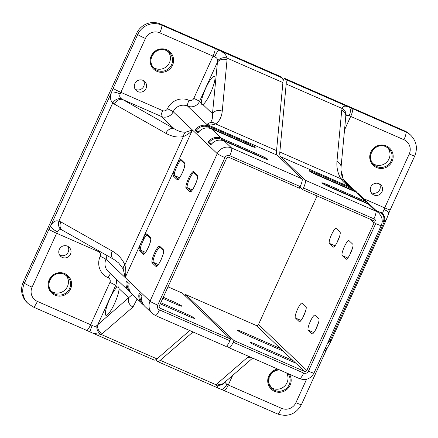 <?xml version="1.0" encoding="UTF-8"?>
<svg xmlns="http://www.w3.org/2000/svg" width="438" height="438" viewBox="0 0 438 438"><rect width="100%" height="100%" fill="white"/><g stroke="black" fill="none" stroke-linecap="round" stroke-linejoin="round"><path stroke-width="0.66" d="M378.996 183.703A6.209 6.066 133.6 0 0 372.147 193.842A6.209 6.066 133.6 0 0 381.482 192.698A6.209 6.066 133.6 0 0 378.996 183.703M371.156 192.605A6.209 6.066 133.6 0 0 379.428 183.911M337.906 240.774A8.218 1.664 113.6 0 1 333.329 247.087A8.218 1.664 113.6 0 1 333.225 247.021L329.387 243.369A8.218 1.664 113.6 0 1 331.385 234.965A8.218 1.664 113.6 0 1 336.088 228.379A8.218 1.664 113.6 0 1 336.187 228.444L340.025 232.096A8.218 1.664 113.6 0 1 337.906 240.774M303.901 315.382A8.218 1.664 113.6 0 1 299.329 321.695A8.218 1.664 113.6 0 1 299.225 321.629L295.387 317.977A8.218 1.664 113.6 0 1 297.386 309.573A8.218 1.664 113.6 0 1 302.083 302.986A8.218 1.664 113.6 0 1 302.187 303.058L306.025 306.704A8.218 1.664 113.6 0 1 303.901 315.382M350.69 252.945A8.218 1.664 113.6 0 1 346.113 259.258A8.218 1.664 113.6 0 1 346.015 259.186L342.177 255.535A8.218 1.664 113.6 0 1 344.175 247.131A8.218 1.664 113.6 0 1 348.872 240.544A8.218 1.664 113.6 0 1 348.976 240.615L352.814 244.267A8.218 1.664 113.6 0 1 350.69 252.945M316.69 327.553A8.218 1.664 113.6 0 1 312.113 333.865A8.218 1.664 113.6 0 1 312.009 333.794L308.177 330.142A8.218 1.664 113.6 0 1 310.175 321.744A8.218 1.664 113.6 0 1 314.873 315.152A8.218 1.664 113.6 0 1 314.977 315.223L318.815 318.875A8.218 1.664 113.6 0 1 316.69 327.553M270.766 387.28A10.961 10.704 133.6 0 0 286.698 373.012M372.765 163.456A10.961 10.704 133.6 0 0 387.734 147.726M336.959 161.398A7.309 6.105 -174.7 0 1 341.027 167.48L340.95 169.709C341.328 172.068 340.331 172.835 343.945 180.505L347.225 184.655L350.997 187.519C346.934 185.433 343.545 182.509 340.819 178.748C337.78 173.267 336.493 167.486 336.959 161.398L341.739 110.19L342.209 108.525L286.189 83.997A27.402 5.546 -66.4 0 0 285.494 79.382L284.257 78.199L282.992 80.97M377.359 211.74L381.142 212.468C382.483 212.627 383.442 211.642 384.011 209.501A7.309 1.779 20.7 0 1 388.807 213.169L390.203 209.824A7.309 0.526 24.5 0 1 384.69 207.875L409.245 153.99A10.961 10.704 133.6 0 0 403.945 139.738L350.69 116.415A5.48 0.394 24.5 0 0 349.168 115.774C347.498 114.931 346.327 115.331 345.642 116.968M232.649 375.432L228.286 385.007A7.309 1.478 -66.4 0 1 224.218 390.619L220.851 389.19A7.309 3.674 112.1 0 0 226.764 384.361L224.853 382.188M233.202 342.193L303.665 373.045A3.652 3.57 133.6 0 0 308.456 371.167L375.7 223.61A3.652 3.57 133.6 0 0 373.937 218.858L303.474 188.001L302.718 189.659L373.181 220.517A1.829 1.785 -46.4 0 1 374.063 222.893L306.819 370.449A1.829 1.785 -46.4 0 1 304.421 371.391L233.958 340.534L233.202 342.193A7.309 1.478 -66.4 0 1 229.134 347.805A7.309 1.478 -66.4 0 1 229.047 347.739L226.95 345.746M246.096 334.829L282.97 350.975L280.413 348.538L243.539 332.393A8.218 0.591 24.5 0 0 237.341 330.203A8.218 0.591 24.5 0 0 246.096 334.829M280.413 348.538L256.115 325.423L185.652 294.566L185.115 295.738M233.958 340.534L185.652 294.566M258.885 346.995L295.754 363.14L293.197 360.709L256.329 344.564A8.218 0.591 24.5 0 0 250.125 342.368A8.218 0.591 24.5 0 0 258.885 346.995M155.999 359.631L155.808 360.052L157.045 361.235A27.402 5.546 -66.4 0 0 157.39 361.465A27.402 5.546 -66.4 0 0 160.253 360.332L216.273 384.865A7.309 6.745 21 0 0 224.513 382.483M256.115 325.423A1.829 1.785 133.6 0 0 258.508 324.481L306.819 370.449M317.085 195.95L258.508 324.481M284.257 78.199L404.696 130.94A18.265 17.843 -46.4 0 1 409.733 134.291L410.871 135.369A18.265 17.843 -46.4 0 0 405.834 132.024L404.696 130.94M303.474 188.001A7.309 1.478 -66.4 0 0 305.357 180.286L280.534 156.662A27.402 5.546 113.6 0 1 279.838 152.046L286.189 83.997M192.988 331.971L160.253 360.332M302.718 189.659L299.975 187.048M303.819 315.563A0.914 0.285 -160.2 0 0 303.671 315.491L305.527 311.199M337.824 240.955A0.914 0.285 -160.2 0 0 337.676 240.884L339.527 236.591M329.272 339.527L329.606 339.587A7.309 7.024 100 0 1 328.401 341.443M327.728 342.921A7.309 6.981 -38.1 0 0 330.361 340.052L330.455 342.264L386.453 219.383L388.807 213.169M324.334 350.367A7.309 0.526 -155.5 0 0 325.976 350.75L327.542 347.608A7.309 2.77 -151.5 0 1 325.248 348.363M251.801 357.726A7.309 6.586 -130.9 0 1 247.716 357.227L248.751 356.395M225.143 381.367L223.999 382.927A7.309 6.586 -130.9 0 1 217.045 383.798L247.716 357.227M376.056 210.497L379.927 212.195A7.309 7.024 100 0 1 383.25 221.874L382.182 221.683M329.606 339.587L330.361 340.052L384.285 221.721A7.309 6.767 -111.5 0 0 381.142 212.468M285.494 79.382L349.026 107.201A7.309 3.674 112.1 0 1 349.168 115.774M345.768 116.65A7.309 6.28 -152.9 0 0 342.209 108.525C342.943 105.908 345.221 105.465 349.026 107.201A12.79 0.914 -155.5 0 1 352.579 108.701L405.834 132.024A7.309 1.478 -66.4 0 1 403.945 139.738M345.566 117.132L345.806 116.273A7.309 6.105 -174.7 0 0 345.806 116.273A7.309 6.105 -174.7 0 0 341.739 110.19M343.945 180.505A7.309 4.654 150.1 0 0 340.819 178.748L279.838 152.046M217.045 383.798L216.273 384.865L218.228 388.106L157.39 361.465M383.25 221.874L384.285 221.721L386.453 219.383M201.283 103.039L201.88 104.759L202.92 104.594A15.527 3.143 -66.4 0 0 210.563 92.851A15.527 3.143 -66.4 0 0 214.374 76.327A15.527 3.143 -66.4 0 0 205.729 88.252A15.527 3.143 -66.4 0 0 201.283 103.039L199.542 101.381A9.132 8.919 -46.4 0 1 187.573 106.084A10.961 10.704 133.6 0 0 173.207 111.728A9.132 8.919 -46.4 0 1 161.239 116.426L122.799 99.596L174.182 128.745C178.255 131.247 182.06 132.386 185.608 132.156L192.424 130.015C190.229 132.823 187.212 135.003 183.374 136.557A7.309 5.229 -103.3 0 1 185.608 132.156M114.603 303.414A15.527 3.143 113.6 0 1 105.958 315.338A15.527 3.143 113.6 0 1 109.774 298.815A15.527 3.143 113.6 0 1 117.417 287.071L118.38 286.874L119.048 288.626A15.527 3.143 113.6 0 1 114.603 303.414M62.333 257.44A6.209 6.066 133.6 0 0 69.182 247.306A6.209 6.066 133.6 0 0 59.847 248.445A6.209 6.066 133.6 0 0 62.333 257.44M59.628 255.069A6.209 6.066 133.6 0 0 67.901 246.375M137.893 91.646A6.209 6.066 133.6 0 0 144.743 81.512A6.209 6.066 133.6 0 0 135.402 82.651A6.209 6.066 133.6 0 0 137.893 91.646M135.189 89.275A6.209 6.066 133.6 0 0 143.461 80.581M153.185 67.299A10.961 10.704 133.6 0 0 168.154 51.569M51.18 291.122A10.961 10.704 133.6 0 0 66.149 275.392M98.764 250.859A5.48 1.111 -66.4 0 0 98.424 251.571L56.639 233.273L32.084 287.153A10.961 10.704 133.6 0 0 37.383 301.41L90.639 324.728A7.309 1.478 113.6 0 1 86.571 330.34L90.173 331.971A7.309 0.871 -65 0 1 92.248 325.456C94.225 326.589 95.812 326.584 97.006 325.429L132.353 294.478M121.315 98.687L122.799 99.596A7.309 5.667 -60.4 0 0 114.471 104.173L112.807 102.842C110.184 100.521 109.779 96.968 111.591 92.188A7.309 1.779 20.7 0 1 120.187 93.973C119.311 95.966 119.683 97.537 121.315 98.687A7.309 5.442 137.3 0 0 112.807 102.842L58.878 221.168A7.309 5.656 100.9 0 0 61.506 229.928L62.568 230.322M62.607 230.339L62.525 230.3A7.309 5.667 -60.4 0 1 60.822 221.885L58.878 221.168C55.703 220.09 52.993 221.606 50.737 225.718A7.309 2.77 -151.5 0 0 57.405 231.729C58.287 229.884 59.65 229.288 61.506 229.928M210.475 122.388A7.309 6.066 58.3 0 1 215.584 123.91C212.435 125.098 209.506 125.252 206.791 124.37L210.475 122.388C212.129 120.576 212.802 117.68 212.49 113.699L217.566 60.882C217.752 59.031 216.783 57.696 214.653 56.869A7.309 0.871 -65 0 1 218.688 50.124L282.22 77.948L280.977 76.765L160.532 24.024L161.671 25.103L214.927 48.426A12.79 0.914 -155.5 0 1 218.688 50.124C223.676 52.248 226.413 54.887 226.895 58.03A7.309 5.672 167.8 0 0 217.566 60.882M106.79 255.409A9.132 8.919 -46.4 0 1 105.963 259.285A10.961 10.704 133.6 0 0 108.235 271.527L130.814 292.759A10.961 10.704 -46.4 0 1 126.374 281.01L129.215 283.715A10.961 10.704 133.6 0 0 132.106 294.243L143.604 304.925A10.961 10.704 -46.4 0 1 139.158 293.181L142 295.885A10.961 10.704 133.6 0 0 144.896 306.414L152.282 313.444A10.961 10.704 -46.4 0 1 150.01 301.196L217.253 153.639A10.961 10.704 -46.4 0 1 231.62 147.995L302.083 178.852L277.254 155.227L206.791 124.37L187.573 106.084A5.48 1.111 -66.4 0 1 188.986 100.297A3.652 3.57 133.6 0 0 193.777 98.419A5.48 0.394 -155.5 0 1 199.542 101.381L217.264 62.492A7.309 6.105 5.3 0 1 227.026 59.962L222.252 111.17C221.59 117.17 219.367 121.419 215.584 123.91L276.559 150.612L282.91 82.563L226.895 58.03L227.026 59.962M228.975 157.368L299.439 188.225L300.194 186.566L229.731 155.709A3.652 3.57 133.6 0 0 224.946 157.592L157.696 305.149A3.652 3.57 133.6 0 0 159.465 309.901L229.928 340.759L230.684 339.1L160.22 308.243A1.829 1.785 -46.4 0 1 159.339 305.866L226.583 158.31A1.829 1.785 -46.4 0 1 228.975 157.368M229.731 155.709A7.309 1.478 -66.4 0 0 231.62 147.995L224.229 140.965A10.961 10.704 133.6 0 0 210.76 145.011L207.919 142.306A10.961 10.704 -46.4 0 1 221.387 138.26L211.444 128.799A10.961 10.704 133.6 0 0 197.971 132.84L195.129 130.135A10.961 10.704 -46.4 0 1 208.603 126.095L206.791 124.37M23.258 282.121L24.391 283.205A18.265 17.843 -46.4 0 0 28.185 303.611L27.052 302.532A18.265 17.843 -46.4 0 1 23.258 282.121L136.59 33.425A18.265 17.843 -46.4 0 1 160.532 24.024M230.684 339.1L182.372 293.131L168.006 286.841M160.773 302.718L185.865 313.707A8.218 0.591 -155.5 0 1 194.625 318.333A8.218 0.591 -155.5 0 1 188.422 316.143L160.275 303.813M163.264 297.243L173.076 301.541A8.218 0.591 -155.5 0 1 181.836 306.162A8.218 0.591 -155.5 0 1 175.638 303.972L162.766 298.338M189.709 330.537L156.979 358.897A27.402 5.546 113.6 0 1 154.11 360.031L93.278 333.389L100.959 334.364L156.979 358.897M229.928 340.759A7.309 1.478 113.6 0 1 225.86 346.365L155.397 315.513A7.309 1.478 113.6 0 0 159.465 309.901M302.083 178.852A7.309 1.478 113.6 0 1 300.194 186.566M282.22 77.948A27.402 5.546 113.6 0 1 282.91 82.563M276.559 150.612A27.402 5.546 -66.4 0 0 277.254 155.227M123.22 269.047L118.665 262.97L113.907 259.449A7.309 5.667 -60.4 0 1 112.205 251.034C118.227 254.577 122.448 259.203 124.874 264.924C126.007 269.315 126.106 273.531 125.18 277.572L123.22 269.047A7.309 4.725 -21.9 0 1 124.874 264.924L183.374 136.557C177.801 137.74 171.959 136.661 165.849 133.322A7.309 5.667 -60.4 0 1 174.182 128.745L161.239 116.426A5.48 1.111 -66.4 0 1 162.651 110.644A3.652 3.57 133.6 0 0 167.436 108.761A16.441 16.058 -46.4 0 1 188.986 100.297M178.063 164.102L175.446 169.845A0.914 0.285 -160.2 0 0 174.351 169.681L177.259 163.297A0.914 0.405 29.5 0 0 178.063 164.102A8.218 1.664 -66.4 0 1 181.162 160.543M144.064 238.71L141.447 244.453A0.914 0.285 -160.2 0 0 140.352 244.289L143.259 237.905A0.914 0.405 29.5 0 0 144.064 238.71A8.218 1.664 -66.4 0 1 147.163 235.151M264.809 158.644A8.218 0.591 24.5 0 0 258.02 155.37L221.152 139.224A10.047 9.811 133.6 0 0 208.888 142.804L211.527 143.96M208.888 142.804L207.919 142.306M210.76 145.011L210.749 144.989C214.33 140.401 218.819 139.054 224.218 140.959L261.103 157.111L224.229 140.965M252.02 146.473A8.218 0.591 24.5 0 0 245.236 143.204L208.368 127.058A10.047 9.811 133.6 0 0 196.104 130.639L198.743 131.794M196.104 130.639L195.129 130.135M197.971 132.84L197.96 132.823C201.54 128.23 206.03 126.889 211.434 128.788L248.313 144.945L211.444 128.799M202.92 104.594L212.49 113.699A7.309 6.105 5.3 0 1 222.252 111.17M97.006 325.429A7.309 6.143 68.6 0 0 100.959 334.364L102.339 333.564A7.309 6.586 49.1 0 1 97.953 324.306L115.676 285.417A5.48 0.394 24.5 0 0 109.905 282.45A3.652 3.57 133.6 0 0 108.142 277.703A16.441 16.058 -46.4 0 1 100.192 256.323A3.652 3.57 133.6 0 0 98.424 251.571M119.048 288.626L128.619 297.73A7.309 6.586 49.1 0 0 133.01 306.994L102.339 333.564M278.929 369.606A10.961 10.704 133.6 0 0 274.779 390.378A10.961 10.704 133.6 0 0 287.788 373.488M289.474 374.227A11.875 11.596 -46.4 0 1 288.209 388.167A11.875 11.596 -46.4 0 1 274.544 391.342A11.875 11.596 -46.4 0 1 267.832 379.248A11.875 11.596 -46.4 0 1 277.582 369.02M386.371 145.964A11.875 11.596 -46.4 0 1 392.109 161.403A11.875 11.596 -46.4 0 1 376.549 167.513A11.875 11.596 -46.4 0 1 370.805 152.074A11.875 11.596 -46.4 0 1 386.371 145.964M376.784 166.549A10.961 10.704 133.6 0 0 388.873 148.663A10.961 10.704 133.6 0 0 372.393 150.677A10.961 10.704 133.6 0 0 376.784 166.549M316.039 328.911A8.218 1.664 113.6 0 1 317.67 324.695A8.218 1.664 113.6 0 1 318.322 323.337M350.039 254.303A8.218 1.664 113.6 0 1 351.67 250.087A8.218 1.664 113.6 0 1 352.322 248.729M305.357 180.286L375.82 211.143L368.435 204.113L331.561 187.968A9.132 0.657 -155.5 0 1 321.946 183.029A9.132 0.657 -155.5 0 1 328.719 185.263L365.593 201.409L355.645 191.943L318.776 175.797A9.132 0.657 -155.5 0 1 309.162 170.858A9.132 0.657 -155.5 0 1 315.935 173.098L352.804 189.238L344.377 181.222M363.589 198.633L384.69 207.875A5.48 1.111 113.6 0 0 384.011 209.501M226.764 384.361A5.48 0.394 -155.5 0 1 228.286 385.007L281.546 408.325A10.961 10.704 133.6 0 0 295.907 402.686L306.589 379.248M352.579 108.701A7.309 1.478 -66.4 0 1 350.69 116.415L344.531 129.938M304.421 371.391L295.754 363.14M293.197 360.709L282.97 350.975M367.591 203.741A10.047 9.811 133.6 0 0 365.358 202.372L328.484 186.227A8.218 0.591 24.5 0 0 324.602 184.639M328.358 186.506L328.719 185.263M354.802 191.576A10.047 9.811 133.6 0 0 352.568 190.207L315.699 174.061A8.218 0.591 24.5 0 0 311.812 172.468M315.574 174.34L315.935 173.098M374.063 222.893L370.192 219.208M350.997 187.519L280.534 156.662M308.177 330.142L313.805 332.612M373.937 218.858A7.309 1.478 -66.4 0 0 375.82 211.143A10.961 10.704 -46.4 0 1 378.843 213.153L371.457 206.123A10.961 10.704 133.6 0 0 368.435 204.113L371.457 206.123M352.568 190.207L352.804 189.238A10.961 10.704 -46.4 0 1 357.118 192.731M358.667 193.952A10.961 10.704 133.6 0 0 355.645 191.943L358.667 193.952L368.615 203.418A10.961 10.704 -46.4 0 1 369.907 204.902L368.615 203.418A10.961 10.704 -46.4 0 0 365.593 201.409L365.358 202.372M341.01 170.951A16.441 16.058 -46.4 0 1 342.631 177.795M342.177 255.535L347.805 258.004M295.387 317.977L301.015 320.441M303.255 316.74A8.218 1.664 113.6 0 1 303.671 315.491M329.387 243.369L335.021 245.833M337.255 242.132A8.218 1.664 113.6 0 1 337.676 240.884M256.329 344.564L255.852 345.615M243.539 332.393L243.063 333.444M325.976 350.75L301.421 404.635A7.309 0.526 -155.5 0 1 295.907 402.686M301.421 404.635C295.907 414.233 287.93 417.337 277.478 413.937A7.309 1.478 -66.4 0 0 281.546 408.325M409.245 153.99A7.309 0.526 24.5 0 0 414.759 155.939L390.203 209.824M331.561 187.968L368.424 204.103M303.665 373.045A7.309 1.478 113.6 0 1 299.597 378.656C305.877 380.71 310.668 378.859 313.969 373.116L381.213 225.554C383.058 220.911 382.264 216.777 378.843 213.153M308.456 371.167A7.309 0.526 24.5 0 0 313.969 373.116M375.7 223.61A7.309 0.526 24.5 0 0 381.213 225.554M154.176 68.388C145.306 60.915 155.917 45.213 166.281 50.507A10.961 10.704 133.6 0 0 154.176 68.388A10.961 10.704 133.6 0 0 170.656 66.373A10.961 10.704 133.6 0 0 166.265 50.501L169.287 52.505M156.963 71.361A11.875 11.596 -46.4 0 1 151.225 55.916A11.875 11.596 -46.4 0 1 166.785 49.806A11.875 11.596 -46.4 0 1 172.528 65.246A11.875 11.596 -46.4 0 1 156.963 71.361M54.964 295.185A11.875 11.596 -46.4 0 1 49.22 279.745A11.875 11.596 -46.4 0 1 64.786 273.63A11.875 11.596 -46.4 0 1 70.523 289.069A11.875 11.596 -46.4 0 1 54.964 295.185M52.177 292.212C43.307 284.738 53.912 269.041 64.276 274.33A10.961 10.704 133.6 0 0 52.177 292.212A10.961 10.704 133.6 0 0 68.651 290.202A10.961 10.704 133.6 0 0 64.287 274.336L67.288 276.334M257.873 155.698L258.261 154.406A9.132 0.657 -155.5 0 1 267.875 159.344A9.132 0.657 -155.5 0 1 261.103 157.111M245.088 143.527L245.472 142.24A9.132 0.657 -155.5 0 1 255.086 147.179A9.132 0.657 -155.5 0 1 248.313 144.945M193.952 172.714A8.218 1.664 -66.4 0 0 189.446 179.049A8.218 1.664 -66.4 0 0 187.322 187.727A0.914 0.892 133.6 0 0 186.123 188.198A9.132 1.851 113.6 0 1 188.482 178.556A9.132 1.851 113.6 0 1 193.684 171.614L197.516 175.266A9.132 1.851 113.6 0 1 195.162 184.907A9.132 1.851 113.6 0 1 189.961 191.844L186.123 188.198M159.952 247.322A8.218 1.664 -66.4 0 0 155.441 253.657A8.218 1.664 -66.4 0 0 153.322 262.335A0.914 0.892 133.6 0 0 152.123 262.805A9.132 1.851 113.6 0 1 154.483 253.164A9.132 1.851 113.6 0 1 159.678 246.222L163.516 249.874A9.132 1.851 113.6 0 1 161.157 259.515A9.132 1.851 113.6 0 1 155.961 266.452L152.123 262.805M116.125 279.033A9.132 8.919 -46.4 0 1 115.676 285.417L117.417 287.071M193.777 98.419L213.043 56.141L159.788 32.817A10.961 10.704 133.6 0 0 145.421 38.462L120.866 92.347A5.48 1.111 -66.4 0 0 120.187 93.973M32.084 287.153A7.309 0.526 -155.5 0 1 24.391 283.205L48.947 229.32A12.79 2.59 113.6 0 1 50.737 225.718L111.591 92.188A12.79 2.59 113.6 0 1 113.174 88.394A7.309 0.526 24.5 0 0 120.866 92.347L162.651 110.644M57.405 231.729A5.48 1.111 -66.4 0 0 56.639 233.273A7.309 0.526 -155.5 0 1 48.947 229.32M214.653 56.869A5.48 0.394 24.5 0 0 213.043 56.141A7.309 1.478 113.6 0 0 214.927 48.426M109.905 282.45L90.639 324.728A5.48 0.394 -155.5 0 1 92.248 325.456M208.368 127.058L208.603 126.095L245.472 142.24M221.152 139.224L221.387 138.26L258.261 154.406M224.946 157.592A7.309 0.526 -155.5 0 1 217.253 153.639L173.207 111.728A5.48 0.394 -155.5 0 0 167.436 108.761M60.822 221.885L112.205 251.034M165.849 133.322L114.471 104.173M140.05 294.029A10.047 9.811 133.6 0 0 142.399 302.751M185.865 313.707L185.367 314.802M127.266 281.864A10.047 9.811 133.6 0 0 129.615 290.586M173.076 301.541L172.577 302.636M137.121 299.017L133.01 306.994M157.696 305.149A7.309 0.526 -155.5 0 1 150.01 301.196L105.963 259.285A5.48 0.394 24.5 0 0 100.192 256.323M192.424 130.015L177.259 163.297A9.132 1.851 113.6 0 1 180.894 159.448L184.732 163.1A9.132 1.851 113.6 0 1 182.372 172.742A9.132 1.851 113.6 0 1 177.176 179.679L173.339 176.027A9.132 1.851 113.6 0 1 174.351 169.681L143.259 237.905A9.132 1.851 113.6 0 1 146.894 234.056L150.727 237.708A9.132 1.851 113.6 0 1 148.373 247.35A9.132 1.851 113.6 0 1 143.171 254.286L139.339 250.635A9.132 1.851 113.6 0 1 140.352 244.289L125.18 277.572M159.355 307.421L160.22 308.243M113.174 88.394L137.729 34.509L136.59 33.425M192.348 189.928L187.322 187.727L191.11 191.329M145.421 38.462A7.309 0.526 24.5 0 1 137.729 34.509A18.265 17.843 -46.4 0 1 161.671 25.103A7.309 1.478 113.6 0 1 159.788 32.817M158.348 264.536L153.322 262.335L157.111 265.937M179.564 177.757L174.538 175.556L178.321 179.158M175.446 169.845A8.218 1.664 -66.4 0 0 174.538 175.556A0.914 0.892 133.6 0 0 173.339 176.027M145.564 252.365L140.532 250.164L144.321 253.766M141.447 244.453A8.218 1.664 -66.4 0 0 140.532 250.164A0.914 0.892 133.6 0 0 139.339 250.635M110.579 273.755A5.48 1.111 -66.4 0 0 108.142 277.703M37.383 301.41A7.309 1.478 113.6 0 1 33.315 307.022L86.571 330.34M159.678 246.222A0.914 0.892 133.6 0 0 159.87 247.246L163.642 250.837A0.914 0.892 133.6 0 1 163.516 249.874M157.083 265.954A0.914 0.892 133.6 0 0 155.961 266.452M146.894 234.056A0.914 0.892 133.6 0 0 147.08 235.075L150.858 238.666A0.914 0.892 133.6 0 1 150.727 237.708M144.294 253.788A0.914 0.892 133.6 0 0 143.171 254.286M180.894 159.448A0.914 0.892 133.6 0 0 181.086 160.467L184.858 164.058A0.914 0.892 133.6 0 1 184.732 163.1M178.293 179.18A0.914 0.892 133.6 0 0 177.176 179.679M193.684 171.614A0.914 0.892 133.6 0 0 193.87 172.638L197.648 176.229M191.083 191.346A0.914 0.892 133.6 0 0 189.961 191.844M197.516 175.266A0.914 0.892 133.6 0 0 197.642 176.218M373.762 164.546C364.887 157.072 375.497 141.37 385.862 146.664L388.873 148.663M357.118 192.736L343.326 179.356M224.218 390.619L277.478 413.937M223.999 382.927L252.655 358.098M414.759 155.939C417.825 148.219 416.527 141.364 410.871 135.369M341.027 167.48L345.801 116.273M220.851 389.19L218.228 388.106M327.542 347.608L330.455 342.264M309.469 171.099L318.765 175.791L355.634 191.937M331.55 187.957L322.253 183.27M271.757 388.369L268.746 383.004L269.228 376.779L273.049 371.758L278.951 369.617M229.134 347.805L299.597 378.656M62.525 230.3L113.907 259.449M28.185 303.611L33.315 307.022M90.173 331.971L93.278 333.389M129.199 283.698C128.252 287.777 129.221 291.292 132.106 294.243M141.989 295.864C141.041 299.948 142.005 303.463 144.896 306.414M163.708 250.897L163.013 254.62L161.365 259.006C159.443 263.074 157.976 265.412 156.968 266.019L157.258 266.052M150.918 238.726L150.223 242.449L148.581 246.84C146.653 250.908 145.192 253.246 144.184 253.854L144.474 253.887M184.918 164.119L184.223 167.842L182.58 172.233C180.659 176.3 179.191 178.638 178.184 179.246L178.474 179.279M197.708 176.284L197.012 180.013L195.37 184.398C193.443 188.466 191.981 190.804 190.968 191.411L191.264 191.444M254.593 147.349L248.302 144.934M267.377 159.52L261.086 157.105M152.282 313.444L155.397 315.513"/></g></svg>
